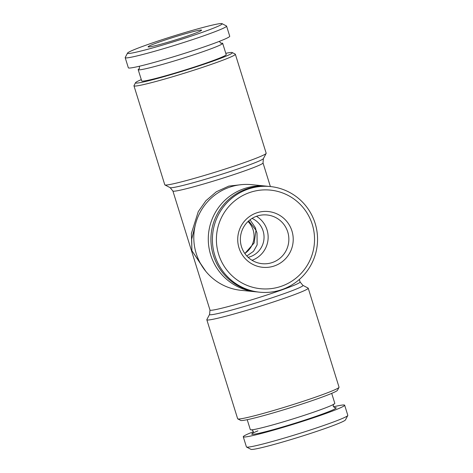 <?xml version="1.0" encoding="UTF-8"?>
<svg xmlns="http://www.w3.org/2000/svg" width="473" height="473" viewBox="0 0 473 473"><rect width="100%" height="100%" fill="white"/><g stroke="black" fill="none" stroke-linecap="round" stroke-linejoin="round"><path stroke-width="0.71" d="M247.213 419.687L250.318 429.65A44.243 2.448 -17.3 0 0 254.569 429.407A44.243 2.448 -17.3 0 0 302.401 415.933A44.243 2.448 -17.3 0 0 334.807 403.339L331.703 393.37M221.045 43.191A44.243 2.448 162.7 0 1 222.682 43.35A44.243 2.448 162.7 0 1 222.334 43.829A44.243 2.448 162.7 0 1 178.079 59.799A44.243 2.448 162.7 0 1 138.193 69.661A44.243 2.448 162.7 0 1 138.542 69.182A44.243 2.448 162.7 0 1 139.458 68.603M253.368 431.748A53.094 2.939 -17.3 0 0 243.27 436.78L246.421 446.908A53.094 2.939 -17.3 0 0 246.551 447.038L250.974 449.35A49.553 2.743 -17.3 0 0 255.615 448.954A49.553 2.743 -17.3 0 0 307.911 434.279A49.553 2.743 -17.3 0 0 345.456 419.923L347.779 415.507A53.094 2.939 -17.3 0 0 347.809 415.329L344.657 405.207A53.094 2.939 -17.3 0 0 339.555 405.497A53.094 2.939 -17.3 0 0 333.489 406.798M246.551 447.038A53.094 2.939 -17.3 0 0 251.53 446.613A53.094 2.939 -17.3 0 0 307.556 430.891A53.094 2.939 -17.3 0 0 347.779 415.507M243.27 436.78A53.094 2.939 -17.3 0 0 248.372 436.49A53.094 2.939 -17.3 0 0 305.771 420.32A53.094 2.939 -17.3 0 0 344.657 405.207M257.903 430.856A44.208 2.448 -17.3 0 0 256.005 433.901A44.208 2.448 -17.3 0 0 309.005 418.717A44.208 2.448 -17.3 0 0 334.582 407.685M148.297 46.537A28.019 1.549 162.7 0 1 176.754 36.291A28.019 1.549 162.7 0 1 201.587 30.225A28.019 1.549 162.7 0 1 201.368 30.479A28.019 1.549 162.7 0 1 173.762 40.465A28.019 1.549 162.7 0 1 148.108 46.886A28.019 1.549 162.7 0 1 148.297 46.537M221.76 24.312A49.553 2.743 162.7 0 1 170.877 42.6A49.553 2.743 162.7 0 1 127.544 53.077A49.553 2.743 162.7 0 1 127.905 52.704A49.553 2.743 162.7 0 1 176.169 35.221A49.553 2.743 162.7 0 1 222.026 23.65A49.553 2.743 162.7 0 1 221.76 24.312M222.026 23.65L226.449 25.962A53.094 2.939 162.7 0 1 226.579 26.092A53.094 2.939 162.7 0 1 226.165 26.671A53.094 2.939 162.7 0 1 173.047 45.834A53.094 2.939 162.7 0 1 125.191 57.671A53.094 2.939 162.7 0 1 125.221 57.493L127.544 53.077M226.579 26.092L229.73 36.22A53.094 2.939 162.7 0 1 229.316 36.793A53.094 2.939 162.7 0 1 176.204 55.962A53.094 2.939 162.7 0 1 128.343 67.793L125.191 57.671M138.193 69.661L141.705 80.942A44.243 2.448 -17.3 0 0 181.591 71.074A44.243 2.448 -17.3 0 0 225.852 55.105A44.243 2.448 -17.3 0 0 226.195 54.626L222.682 43.35M244.795 253.475A20.646 20.445 95.8 0 0 248.018 221.524M248.656 220.932L256.005 230.268L255.426 227.82L250.046 219.791M252.068 218.408A20.646 20.445 -84.2 0 1 248.148 257.336M246.823 255.999L253.516 251.323L257.141 244.884L257.005 232.899L256.005 230.268L254.131 242.986L244.837 253.528M308.213 288.199L339.04 387.18A53.094 2.939 162.7 0 1 339.011 387.357L337.462 390.302A50.735 2.808 162.7 0 1 291.675 407.342A50.735 2.808 162.7 0 1 241.124 420.527A50.735 2.808 162.7 0 1 240.733 420.432L237.783 418.889A53.094 2.939 162.7 0 1 237.659 418.759L206.825 319.778A53.094 2.939 162.7 0 1 206.855 319.594L209.598 314.391A48.926 2.708 162.7 0 0 210.065 314.77A48.926 2.708 162.7 0 0 261.392 301.242A48.926 2.708 162.7 0 0 302.874 285.343L308.089 288.069A53.094 2.939 162.7 0 1 308.213 288.199A53.094 2.939 162.7 0 1 261.67 305.765A53.094 2.939 162.7 0 1 207.363 320.008A53.094 2.939 162.7 0 1 206.825 319.778M339.011 387.357A53.094 2.939 162.7 0 1 291.096 405.19A53.094 2.939 162.7 0 1 238.191 418.989A53.094 2.939 162.7 0 1 237.783 418.889M256.478 216.291A24.484 24.241 -84.2 0 1 252.044 260.292M256.857 291.9A53.094 52.568 -84.2 0 1 255.532 291.782A53.094 52.568 -84.2 0 1 208.552 244.44A53.094 52.568 -84.2 0 1 245.091 188.337A53.094 52.568 -84.2 0 1 266.181 186.126A53.094 52.568 -84.2 0 1 267.493 186.273M266.181 186.126L251.695 184.665A53.094 52.568 95.8 0 0 230.611 186.882A53.094 52.568 95.8 0 0 196.218 253.516A53.094 52.568 95.8 0 0 241.053 290.321L255.532 291.782M225.787 53.313A50.735 2.808 162.7 0 1 231.876 52.473A50.735 2.808 162.7 0 1 232.267 52.568A50.735 2.808 162.7 0 1 189.253 69.058A50.735 2.808 162.7 0 1 136.023 83.088A50.735 2.808 162.7 0 1 135.538 82.698A50.735 2.808 162.7 0 1 141.297 79.63M232.267 52.568L235.217 54.111A53.094 2.939 162.7 0 1 235.341 54.241A53.094 2.939 162.7 0 1 188.798 71.813A53.094 2.939 162.7 0 1 134.492 86.051A53.094 2.939 162.7 0 1 133.96 85.82A53.094 2.939 162.7 0 1 133.989 85.643L135.538 82.698M133.96 85.82L164.787 184.801A53.094 2.939 -17.3 0 0 164.911 184.931A53.094 2.939 -17.3 0 0 165.325 185.032A53.094 2.939 -17.3 0 0 218.224 171.232A53.094 2.939 -17.3 0 0 266.145 153.406A53.094 2.939 -17.3 0 0 266.175 153.222L235.341 54.241M195.39 224.64L191.683 239.167L191.914 250.737L191.388 233.437L198.282 211.608L205.897 200.753L216.356 191.76L228.831 186.096L241.88 184.606M244.405 252.895A24.484 24.241 -84.2 0 1 267.068 214.973A24.484 24.241 -84.2 0 1 285.361 251.949A24.484 24.241 -84.2 0 1 244.405 252.895M242.336 254.941A28.019 27.747 -84.2 0 1 250.146 216.09A28.019 27.747 -84.2 0 1 288.601 223.895A28.019 27.747 -84.2 0 1 280.796 262.746A28.019 27.747 -84.2 0 1 242.336 254.941M306.374 211.969A49.553 49.068 -84.2 0 1 292.568 280.672A49.553 49.068 -84.2 0 1 224.563 266.867A49.553 49.068 -84.2 0 1 238.368 198.163A49.553 49.068 -84.2 0 1 306.374 211.969M308.804 209.959A53.094 52.568 -84.2 0 1 309.975 266.737A53.094 52.568 -84.2 0 1 259.653 292.196A53.094 52.568 -84.2 0 1 221.145 268.776A53.094 52.568 -84.2 0 1 219.975 212.005A53.094 52.568 -84.2 0 1 270.296 186.539A53.094 52.568 -84.2 0 1 308.804 209.959M259.653 292.196L258.175 292.048A53.094 52.568 -84.2 0 1 219.667 268.629A53.094 52.568 -84.2 0 1 218.496 211.851A53.094 52.568 -84.2 0 1 268.818 186.392L270.296 186.539M205.838 271.384L191.914 250.737L201.161 264.673M164.911 184.931L170.126 187.657A48.926 2.708 -17.3 0 0 170.505 187.751A48.926 2.708 -17.3 0 0 219.247 175.034A48.926 2.708 -17.3 0 0 263.402 158.609L263.018 162.931A47.194 2.613 162.7 0 1 221.648 178.546A47.194 2.613 162.7 0 1 173.372 191.204A47.194 2.613 162.7 0 1 172.899 191.003L209.982 310.069A47.194 2.613 -17.3 0 0 210.461 310.27A47.194 2.613 -17.3 0 0 258.731 297.618A47.194 2.613 -17.3 0 0 300.101 281.997L302.874 285.343M251.701 429.744L253.274 431.199L252.807 433.292M139.287 68.792L139.511 66.202M219.632 41.252L219.726 41.801C220.655 43.084 221.181 43.569 221.299 43.256L221.293 43.256M334.825 407.744L333.252 406.289C333.288 404.705 333.441 404.007 333.719 404.202M263.018 162.931L270.373 186.551M263.402 158.609L266.145 153.406M299.32 279.496L300.101 281.997M170.126 187.657L172.899 191.003M209.982 310.069L209.598 314.391"/></g></svg>
